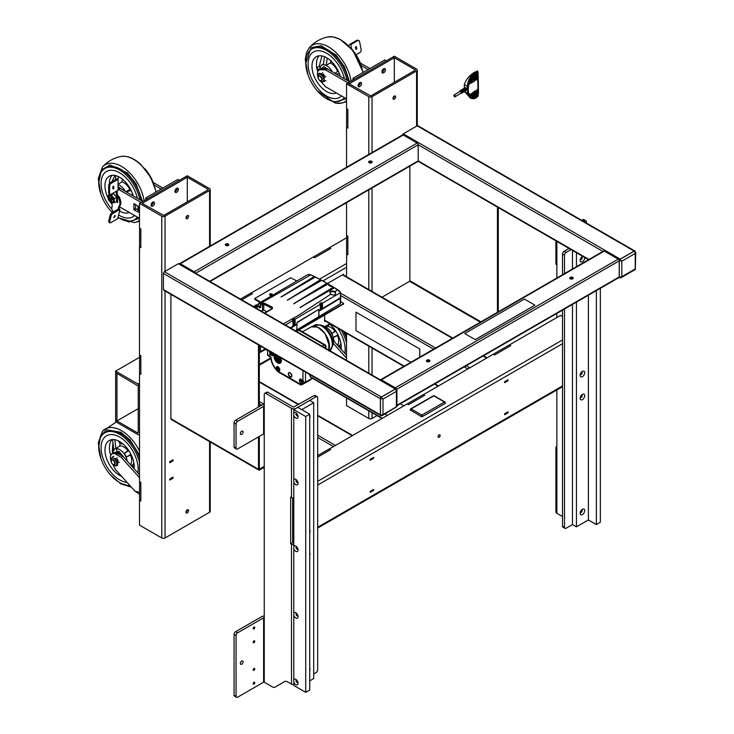 <?xml version="1.0" encoding="UTF-8"?>
<svg xmlns="http://www.w3.org/2000/svg" width="734" height="734" viewBox="0 0 734 734"><rect width="100%" height="100%" fill="white"/><g stroke="black" fill="none" stroke-linecap="round" stroke-linejoin="round"><path stroke-width="1.1" d="M619.23 273.901L619.23 270.791M619.23 266.993L619.23 263.891M619.23 261.588L619.23 267.084M619.23 270.699L619.23 276.195M418.187 147.818L418.187 145.516M418.187 154.718L418.187 150.92M418.187 157.819L418.187 160.122M402.351 135.056A1.404 0.817 -60 0 1 403.26 133.854L620.23 259.12L634.158 251.083L417.187 125.808A1.404 0.817 -60 0 1 417.894 125.743L634.58 250.844M403.26 133.854L408.627 130.725M411.756 128.909L417.187 125.808M380.396 415.306L163.71 290.205A1.404 0.817 -60 0 1 163.425 289.563L163.425 273.47A1.404 0.817 -60 0 1 164.416 271.745L381.386 397.021L395.323 388.974L178.353 263.708A1.404 0.817 -60 0 1 179.059 263.634L395.736 388.736M163.425 289.563L380.396 414.829L380.396 398.736L163.425 273.47M172.921 266.8L178.353 263.708M164.416 271.745L169.783 268.616M225.843 244.037A1.762 1.018 -0 0 0 225.329 244.761A1.762 1.018 -0 0 0 227.09 245.771A1.762 1.018 -0 0 0 228.852 244.761A1.762 1.018 -0 0 0 227.76 243.816A1.762 1.018 -0 0 0 225.843 244.037M418.252 150.975L418.187 144.772A1.404 0.817 -120 0 0 417.187 143.047L403.26 135.01A1.404 0.817 -120 0 0 402.553 134.937L179.61 263.653A1.404 0.817 -120 0 0 179.417 263.845M195.134 272.92A1.404 0.817 -120 0 0 194.244 271.763L180.307 263.717A1.404 0.817 -120 0 0 179.61 263.653M369.165 161.297A1.762 1.018 -0 0 0 368.651 162.012A1.762 1.018 -0 0 0 370.413 163.031A1.762 1.018 -0 0 0 372.166 162.012A1.762 1.018 -0 0 0 371.083 161.076A1.762 1.018 -0 0 0 369.165 161.297M210.034 281.517L417.894 161.508A1.404 0.817 -120 0 0 418.187 160.865L418.252 154.59M368.863 162.498A1.762 1.018 180 0 1 369.165 162.26A1.762 1.018 180 0 1 371.964 162.498M225.54 245.239A1.762 1.018 180 0 1 225.843 245A1.762 1.018 180 0 1 228.641 245.239M572.704 278.81A1.762 1.018 -0 0 0 573.217 278.085A1.762 1.018 -0 0 0 571.456 277.076A1.762 1.018 -0 0 0 569.703 278.085A1.762 1.018 -0 0 0 570.786 279.03A1.762 1.018 -0 0 0 572.704 278.81M380.469 379.918A1.404 0.817 60 0 1 380.652 379.726A1.404 0.817 60 0 1 381.359 379.799L395.296 387.836A1.404 0.817 60 0 1 396.048 388.681M380.652 379.726L603.596 251.01A1.404 0.817 60 0 1 604.302 251.083L618.239 259.12A1.404 0.817 60 0 1 619.23 260.845L396.736 389.304M429.381 361.55A1.762 1.018 -0 0 0 429.895 360.834A1.762 1.018 -0 0 0 428.133 359.816A1.762 1.018 -0 0 0 426.381 360.834A1.762 1.018 -0 0 0 427.463 361.77A1.762 1.018 -0 0 0 429.381 361.55M396.92 405.287L619.23 276.938A1.404 0.817 60 0 1 618.946 277.58L396.92 405.764M426.592 361.312A1.762 1.018 180 0 1 426.894 361.082A1.762 1.018 180 0 1 429.684 361.312M569.905 278.571A1.762 1.018 180 0 1 570.217 278.333A1.762 1.018 180 0 1 573.006 278.571M497.45 207.107L497.45 312.289M498.285 207.584L498.285 311.812M480.954 321.813L409.866 280.773L409.866 166.141M409.866 280.773L409.554 281.315L480.33 322.18M382.01 297.215L409.554 281.315M170.903 294.362L170.903 418.738L258.487 469.301L258.487 436.904M259.322 468.824L259.322 436.418M259.322 406.544L259.322 345.411L260.588 345.686M258.487 407.021L258.487 344.925M258.487 469.301A1.624 0.936 120 0 0 258.827 470.044A1.624 0.936 120 0 0 259.643 469.962L264.24 467.31M258.827 470.044L171.242 419.481A1.624 0.936 -60 0 1 170.903 418.738M264.24 466.347L259.643 468.998M187.289 215.814L187.289 215.603A1.872 1.083 120 0 0 187.308 215.594A1.872 1.083 120 0 1 185.968 217.906M187.308 509.827A1.872 1.083 120 0 0 187.308 509.809A1.872 1.083 120 0 1 185.968 512.121M208.245 189.73L163.719 215.438L142.148 203.346M188.61 216.365A1.872 1.083 120 0 0 188.225 215.512A1.872 1.083 120 0 0 186.363 216.594A1.872 1.083 120 0 0 186.363 218.75A1.872 1.083 120 0 0 187.803 218.246A1.872 1.083 120 0 0 188.61 216.365M188.61 510.58A1.872 1.083 120 0 0 188.225 509.726A1.872 1.083 120 0 0 186.363 510.8A1.872 1.083 120 0 0 186.363 512.965A1.872 1.083 120 0 0 187.803 512.46A1.872 1.083 120 0 0 188.61 510.58M173.031 266.772L169.737 268.672M209.557 246.358L209.557 190.482L165.031 216.191L165.031 271.397M165.031 290.967L165.031 537.985L209.557 512.277L209.557 441.602M173.031 477.118L173.031 478.201L169.737 480.1L169.737 479.018L173.031 477.118M169.737 462.732L169.737 461.64L173.031 459.741L173.031 460.833L169.737 462.732M165.031 216.191A2.294 1.33 -0 0 1 161.783 216.191L139.515 203.336L139.515 228.228L140.827 228.98L140.827 247.624L139.515 246.872L139.515 354.917L140.827 355.669L140.827 374.312L139.515 373.56L139.515 481.605L140.827 482.366L140.827 501.001L139.515 500.249L139.515 525.131L161.783 537.985A2.294 1.33 180 0 0 165.031 537.985M209.557 190.482A2.294 1.33 -0 0 0 210.227 189.546A2.294 1.33 -0 0 0 209.557 188.61L187.289 175.756L185.986 176.518L208.245 189.372M210.227 441.987L210.227 511.341A2.294 1.33 180 0 1 209.557 512.277M139.515 203.336L185.977 176.518L187.289 177.27L142.148 203.336M172.086 477.66L173.031 478.201M172.086 460.282L173.031 460.833M392.993 98.384A1.872 1.083 120 0 0 394.323 96.081M415.27 70.207L370.743 95.915L347.852 83.061L349.164 83.823L394.305 57.757L394.305 82.309M392.993 98.374A1.872 1.083 120 0 0 393.378 99.228A1.872 1.083 120 0 0 395.25 98.145A1.872 1.083 120 0 0 395.25 95.989A1.872 1.083 120 0 0 393.809 96.493A1.872 1.083 120 0 0 392.993 98.374M372.046 412.71L372.046 418.463L377.037 415.591M416.573 126.165L416.573 70.969L372.046 96.668L372.046 152.544M408.572 130.78L411.866 128.881M346.659 253.973L346.54 276.736M346.54 333.3L346.54 360.33M372.046 96.668A2.294 1.33 -0 0 1 368.798 96.668L346.54 83.814L346.54 108.705L347.852 109.458L347.852 128.101L346.54 127.349L346.54 167.279M346.54 83.814L392.993 56.995L415.27 69.849M393.002 57.004L394.305 57.757M416.573 70.969A2.294 1.33 -0 0 0 417.251 70.024A2.294 1.33 -0 0 0 416.573 69.088L394.314 56.234L393.002 56.995M346.54 202.703L346.54 235.394L347.852 236.155L347.852 254.79L346.54 254.037M372.046 418.463A2.294 1.33 180 0 1 368.798 418.463L346.54 405.608L346.54 397.984M187.289 201.832L187.289 177.27M151.094 205.52A2.441 1.404 120 0 0 153.186 202.364A2.441 1.404 120 0 0 153.149 201.96M174.976 191.73A2.441 1.404 120 0 0 177.077 188.574A2.441 1.404 120 0 0 177.032 188.161M140.827 500.872L139.524 500.12L139.625 481.669M140.827 374.184L139.524 373.432L139.625 354.981M140.827 247.486L139.524 246.734L139.625 228.292M154.498 203.116A2.441 1.404 120 0 0 153.993 202.006A2.441 1.404 120 0 0 151.553 203.41A2.441 1.404 120 0 0 151.553 206.226A2.441 1.404 120 0 0 153.434 205.575A2.441 1.404 120 0 0 154.498 203.116M178.38 189.326A2.441 1.404 120 0 0 177.876 188.216A2.441 1.404 120 0 0 175.444 189.62A2.441 1.404 120 0 0 175.444 192.436A2.441 1.404 120 0 0 177.316 191.785A2.441 1.404 120 0 0 178.38 189.326M139.524 355.036L140.827 355.788M139.524 481.733L140.827 482.486M139.524 228.347L140.827 229.1M358.109 85.997A2.441 1.404 120 0 0 360.211 82.841A2.441 1.404 120 0 0 360.165 82.437M382.001 72.207A2.441 1.404 120 0 0 384.093 69.051A2.441 1.404 120 0 0 384.056 68.638M347.852 254.661L346.549 253.909L346.65 235.458M347.852 127.964L346.549 127.211L346.65 108.77M361.513 83.593A2.441 1.404 120 0 0 361.009 82.483A2.441 1.404 120 0 0 358.577 83.887A2.441 1.404 120 0 0 358.577 86.704A2.441 1.404 120 0 0 360.449 86.052A2.441 1.404 120 0 0 361.513 83.593M385.405 69.803A2.441 1.404 120 0 0 384.9 68.693A2.441 1.404 120 0 0 382.46 70.097A2.441 1.404 120 0 0 382.46 72.914A2.441 1.404 120 0 0 384.341 72.262A2.441 1.404 120 0 0 385.405 69.803M346.549 235.513L347.852 236.275M346.549 108.825L347.852 109.577M139.524 357.339L115.633 371.129L115.633 372.643L138.212 386.038L138.212 432.858M324.639 315.216L324.639 321.52L325.382 321.088M343.613 275.039L343.613 274.186L327.346 283.572M115.633 371.129L137.891 383.983A2.294 1.33 -120 0 1 139.515 386.8L139.515 433.62A2.294 1.33 -120 0 1 139.047 434.666A2.294 1.33 -120 0 1 137.891 434.556L115.633 421.701L115.633 420.187L116.945 420.94L138.212 408.654M346.549 237.816L329.474 247.679L330.777 248.431L314.638 257.753L313.326 256.992L251.101 293.059M137.891 433.042L115.633 420.187L115.633 372.652L116.945 373.413L116.945 420.94M269.855 295.105A1.11 0.642 180 0 1 270.635 294.646A1.11 0.642 180 0 1 271.708 294.811A1.11 0.642 180 0 1 272.002 295.105M251.101 292.921L252.413 293.673L241.752 299.83M240.449 299.077L250.991 292.994L252.294 293.747M314.739 257.689L313.436 257.056M313.436 256.937L329.364 247.743L330.667 248.496M478.449 362.77L477.926 363.082M344.035 440.382L343.503 440.684M101.081 447.758A26.213 15.13 60 0 1 106.191 435.959A26.213 15.13 60 0 1 128.046 444.272A26.213 15.13 60 0 1 137.836 472.898A26.213 15.13 60 0 0 119.614 437.06A26.213 15.13 60 0 0 106.191 435.959A26.213 15.13 60 0 0 104.439 461.98A26.213 15.13 60 0 0 127.046 482.357A26.213 15.13 60 0 1 101.081 447.758M129.817 485.44A29.589 17.084 60 0 1 102.925 463.402A29.589 17.084 60 0 1 104.824 432.84A29.589 17.084 60 0 1 119.614 434.299A29.589 17.084 60 0 1 139.515 462.521M139.515 457.915A29.589 17.084 -120 0 0 120.761 433.638A29.589 17.084 -120 0 0 105.971 432.17L104.824 432.84M112.917 464.631L115.348 469.356L135.111 491.321L139.524 492.22M139.515 477.696L121.183 457.31L115.899 454.263A7.771 4.487 -120 0 0 112.018 453.878A7.771 4.487 -120 0 0 110.742 459.805M135.111 491.321L139.524 494.202M115.899 454.263L117.623 453.263A7.771 4.487 -120 0 0 113.742 452.878L112.018 453.878M117.623 453.263L122.908 456.319L121.183 457.31M122.908 456.319L139.515 474.77M134.166 468.824A20.717 11.964 -120 0 0 134.267 466.916A20.717 11.964 -120 0 0 125.468 446.336A20.717 11.964 -120 0 0 109.641 440.308A20.717 11.964 -120 0 0 106.393 458.108A20.717 11.964 -120 0 0 121.688 476.403M112.935 442.382L112.311 451.722M112.614 439.556L113.761 449.566M114.403 449.107L115.88 448.465L114.871 439.712M128.863 450.685L124.294 453.328L126.395 456.97L130.973 454.337M115.88 448.465L119.77 445.988L120.092 443.721L118.358 440.877M130.386 464.613L130.496 464.558A11.01 6.358 -120 0 0 130.496 455.08L131.175 454.741M126.395 456.97L130.496 455.08M128.615 450.309L124.294 453.328M134.212 468.338L132.615 465.411L130.496 464.558M111.201 461.145A2.844 1.642 60 0 1 111.201 460.998A2.844 1.642 60 0 1 111.788 459.695A2.844 1.642 60 0 1 113.21 459.833A2.844 1.642 60 0 1 115.064 462.337A2.844 1.642 60 0 1 114.632 464.622A2.844 1.642 60 0 1 113.21 464.475A2.844 1.642 60 0 1 113.082 464.402M112.963 460.264A2.496 1.44 60 0 1 114.724 463.319A2.496 1.44 60 0 1 112.963 464.338A2.496 1.44 60 0 1 111.201 461.282A2.496 1.44 60 0 1 112.963 460.264M112.715 464.383L116.155 466.007L117.596 463.227L115.614 458.823L113.504 458.236A4.22 2.441 60 0 1 116.22 461.255A4.22 2.441 60 0 1 116.486 464.842A4.22 2.441 60 0 1 114.045 465.42A4.22 2.441 60 0 1 113.137 464.824A4.22 2.441 60 0 1 111.339 462.411A4.22 2.441 60 0 1 110.862 460.888A4.22 2.441 60 0 1 111.063 458.814A4.22 2.441 60 0 1 113.504 458.236L112.174 457.209L111.063 458.814L110.862 460.888M117.33 457.832L115.614 458.823M117.596 463.227L119.312 462.236M117.449 461.613L116.678 459.906L117.477 459.447L118.247 461.154L117.449 461.613L118.247 461.154M116.155 466.007L117.871 465.017M113.898 456.218L112.174 457.209M118.119 461.191L117.357 459.512M337.75 328.226A26.213 15.13 60 0 1 344.852 353.375A26.213 15.13 60 0 0 337.75 328.226M341.393 330.328A29.589 17.084 60 0 1 346.54 342.998M346.54 338.402A29.589 17.084 -120 0 0 343.613 331.612M346.54 358.174L333.19 343.328M333.566 340.833L346.54 355.247M341.182 349.301A20.717 11.964 -120 0 0 341.282 347.393A20.717 11.964 -120 0 0 330.006 324.419L329.988 324.428M335.888 331.162L331.805 333.52M332.906 336.19L333.419 337.447L337.989 334.814M325.914 327.025L327.208 326.034M337.401 345.099L337.521 345.035A11.01 6.358 -120 0 0 337.521 335.557L338.19 335.218M333.419 337.447L337.521 335.557M335.631 330.786L331.309 333.805M341.227 348.815L339.631 345.888L337.521 345.035M135.533 204.474L135.533 208.456L138.992 210.823M118.146 188.335A7.386 4.266 60 0 0 118.064 188.299L120.248 188.418L142.809 201.437M134.129 210.007L138.992 212.447L138.992 206.832L133.909 203.639L133.817 209.456L134.129 210.007L135.854 209.016M119.495 206.795L139.515 218.356M141.084 202.437L118.523 189.409L120.248 188.418M118.523 189.409L118.064 189.39M145.91 199.648L145.91 197.859L147.47 198.749M179.316 180.362L177.766 179.463L145.91 197.859M117.679 195.602A3.294 1.899 60 0 1 117.981 196.308M111.926 193.794L113.614 193.648L116.596 197.363L116.596 201.345L114.265 202.685L114.265 198.703L116.596 197.363M113.064 201.859A3.459 2 60 0 1 111.715 201.547A3.459 2 60 0 1 110.559 200.547M109.559 198.813A3.459 2 60 0 1 109.669 195.987M109.99 194.281L108.302 195.262L108.302 199.235L111.284 202.951L114.265 202.685M114.265 198.703L111.284 194.987L113.614 193.648M111.284 194.987L108.302 195.262M113.467 200.538A3.459 2 60 0 1 112.752 202.125A3.459 2 60 0 1 109.283 200.125A3.459 2 60 0 1 109.283 196.125A3.459 2 60 0 1 111.953 197.051A3.459 2 60 0 1 113.467 200.538M108.026 197.4A4.22 2.441 60 0 1 109.522 195.281A4.22 2.441 60 0 1 112.513 197.006A4.22 2.441 60 0 1 113.999 200.85A4.22 2.441 60 0 1 112.513 202.979A4.22 2.441 60 0 1 109.522 201.254A4.22 2.441 60 0 1 108.026 197.4M110.256 198.712L110.256 200.419L110.999 199.987L110.284 198.657A1.101 0.633 -120 0 0 109.614 198.712A1.101 0.633 -120 0 0 109.687 199.786M109.742 199.877A1.101 0.633 -120 0 0 110.256 200.428L111.449 200.474A1.431 0.826 -120 0 0 111.522 200.465A1.431 0.826 -120 0 0 111.907 199.382A1.431 0.826 -120 0 0 110.944 197.996A1.431 0.826 -120 0 0 110.109 198.015A1.431 0.826 -120 0 0 110.063 198.07L109.614 198.712L110.265 200.446A1.101 0.633 -120 0 0 110.669 200.547A1.101 0.633 -120 0 0 111.036 199.749A1.101 0.633 -120 0 0 110.284 198.657M111.229 197.602L112.219 197.363M113.146 198.96L112.44 199.703M112.375 199.85L113.265 199.318M111.981 197.079L111.073 197.593M118.064 179.38L111.192 183.353L110.256 182.812A2.248 1.303 120 0 0 108.66 185.564L108.66 192.758A2.248 1.303 120 0 0 109.127 193.785L110.072 194.327A2.248 1.303 -60 0 0 111.192 194.216L118.064 190.253L118.064 179.38L117.128 178.839L111.21 182.261M117.679 201.492L116.734 202.033L117.679 202.575L117.128 190.794M119.624 206.291A8.863 5.12 -120 0 0 118.614 195.95L117.679 196.492A8.863 5.12 60 0 1 118.679 206.832L119.624 206.291L119.055 208.612L118.119 209.153L118.679 206.832M119.963 209.401L113.1 213.365L112.183 212.576A2.248 0.954 130.8 0 0 110.21 215.062L108.715 221.182A2.248 0.954 130.8 0 0 108.843 221.971L109.751 222.751A2.248 0.954 -49.2 0 0 110.843 222.613L117.715 218.649L119.963 209.401L119.055 208.612M117.128 178.839L111.21 182.06M110.256 182.812L116.192 179.38M113.798 188.684L113.798 188.124L112.797 188.702L113.697 188.666M113.229 186.17L113.761 186.454L113.302 187.409L113.825 186.491L113.293 186.207L112.779 187.106L113.302 187.409L112.779 187.106M113.761 186.454L113.293 186.207M110.072 194.327A2.248 1.303 -60 0 1 109.605 193.299L109.605 186.106A2.248 1.303 -60 0 1 111.192 183.353M113.798 187.913L113.798 187.353L112.797 187.932L113.697 187.904M117.128 193.941L116.192 194.482L116.192 191.335M117.679 194.253L116.192 194.482M116.734 202.033L116.734 194.794M112.183 212.576L118.119 209.153M115.055 216.392L114.054 216.97L114.816 216.603L113.871 217.723L115.045 216.411M109.751 222.751A2.248 0.954 -49.2 0 1 109.632 221.971L111.118 215.851A2.248 0.954 -49.2 0 1 113.1 213.365M114.788 215.401L114.605 216.475L115.256 215.658L114.21 216.273M111.458 202.979A4.505 2.597 60 0 1 112.109 206.603L111.605 208.676L113.091 212.053M113.733 188.161L113.733 188.647M113.32 188.427L113.385 188.922M112.797 188.73L113.284 188.519M113.238 187.372L112.715 187.069M113.733 187.39L113.733 187.876M113.32 187.656L113.385 188.152M112.797 187.959L113.284 187.757M113.302 187.308L112.816 187.005L113.238 187.271L113.229 186.271L113.724 186.555L113.302 187.308L112.88 187.042L113.724 186.555M114.623 216.392L115.155 215.723M119.614 172.765A26.213 15.13 60 0 1 137.368 198.299A26.213 15.13 60 0 0 119.614 172.765A26.213 15.13 60 0 0 106.191 171.664A26.213 15.13 60 0 1 119.614 172.765M138.12 205.97A26.213 15.13 60 0 1 137.533 209.979A26.213 15.13 60 0 0 138.12 205.97M134.524 215.475A26.213 15.13 60 0 1 132.386 217.044A26.213 15.13 60 0 1 118.614 214.952A26.213 15.13 60 0 0 132.386 217.044A26.213 15.13 60 0 0 134.524 215.475M111.751 209.007A26.213 15.13 60 0 1 106.191 171.664A26.213 15.13 60 0 0 111.751 209.007M119.559 211.053A20.717 11.964 -120 0 0 119.614 211.08A20.717 11.964 -120 0 0 129.285 212.456M133.276 195.932A20.717 11.964 -120 0 0 109.641 176.013A20.717 11.964 -120 0 0 108.045 197.868M110.742 202.501A20.717 11.964 -120 0 0 111.935 204.144M114.944 175.435L111.99 181.61M115.678 175.591L115.504 179.72M118.064 181.335L118.266 176.545M131.221 190.556L126.046 191.767M131.184 194.73L132.781 194.354M117.945 184.252L121.927 181.867L122.422 179.188M130.368 188.886L125.982 191.785M161.159 189.051L154.296 185.087M153.333 182.546L162.884 188.06M112.256 212.539A29.589 17.084 60 0 1 104.815 168.545A29.589 17.084 60 0 1 119.614 170.004A29.589 17.084 60 0 1 139.855 199.731M137.405 217.136A29.589 17.084 60 0 1 134.405 219.787A29.589 17.084 60 0 1 118.027 217.337M141.267 200.556A29.589 17.084 -120 0 0 120.761 169.343A29.589 17.084 -120 0 0 105.971 167.875L104.815 168.545M134.405 219.787L135.561 219.127A29.589 17.084 -120 0 0 137.79 217.365M154.241 184.94A29.589 17.084 -120 0 0 144.91 168.792M363.119 71.849L363.642 72.152M368.184 69.528L361.312 65.565M360.348 63.023L369.908 68.537M386.332 60.839L384.781 59.949L352.935 78.336L354.485 79.226M352.935 80.125L352.935 78.336M318.226 77.327A2.844 1.642 60 0 1 318.217 77.18A2.844 1.642 60 0 1 318.804 75.877A2.844 1.642 60 0 1 320.226 76.015A2.844 1.642 60 0 1 322.235 79.501A2.844 1.642 60 0 1 321.648 80.804A2.844 1.642 60 0 1 320.226 80.657A2.844 1.642 60 0 1 320.097 80.584M319.978 76.446A2.496 1.44 60 0 1 321.74 79.501A2.496 1.44 60 0 1 319.978 80.52A2.496 1.44 60 0 1 318.217 77.465A2.496 1.44 60 0 1 319.978 76.446M348.659 45.719L349.87 44.343L350.779 44.618L351.586 48.857M356.027 54.738L359.908 52.499A2.248 1.578 -73.7 0 0 361.119 49.573L359.623 41.728A2.248 1.578 -73.7 0 0 358.66 40.489A2.248 1.578 -73.7 0 0 357.651 40.645L350.779 44.618M355.586 48.114L356.586 47.536L355.779 47.875L356.403 46.572L355.403 47.15L356.21 46.811L355.586 48.114M356.137 48.077L355.742 49.05L356.394 49.398L356.779 48.435L356.137 48.077L356.779 48.435L356.329 49.38L355.678 49.031M355.742 49.05L356.329 49.38M349.87 44.343L356.733 40.379L357.651 40.645M358.66 40.489L357.752 40.223A2.248 1.578 106.3 0 0 356.733 40.379M356.522 47.517L355.605 48.049M355.421 47.215L356.21 46.811M356.329 46.618L355.779 47.875M356.073 48.059L356.724 48.416M356.366 49.279L355.779 48.967L356.302 49.261L356.091 48.178L356.678 48.499L356.366 49.279L356.155 48.196L356.678 48.499M326.63 53.243A26.213 15.13 60 0 1 344.393 78.777A26.213 15.13 60 0 0 326.63 53.243A26.213 15.13 60 0 0 313.207 52.142A26.213 15.13 60 0 1 326.63 53.243M341.549 95.952A26.213 15.13 60 0 1 339.411 97.521A26.213 15.13 60 0 1 313.528 82.208A26.213 15.13 60 0 1 313.207 52.142A26.213 15.13 60 0 0 313.528 82.208A26.213 15.13 60 0 0 339.411 97.521A26.213 15.13 60 0 0 341.549 95.952M340.292 76.419A20.717 11.964 -120 0 0 316.666 56.49A20.717 11.964 -120 0 0 312.996 72.95A20.717 11.964 -120 0 0 326.63 91.557A20.717 11.964 -120 0 0 336.31 92.934M321.96 55.912L319.116 66.675L316.51 67.436L317.749 71.657M327.254 58.096L326.19 65.28L323.345 64.656L324.529 56.683M335.988 73.932L339.392 73.703M316.51 67.436L318.795 70.216M334.86 73.281L337.603 71.473A11.01 6.358 -120 0 0 330.346 62.895L326.19 65.28M330.346 62.895L331.19 60.592M338.301 71.143L337.603 71.473M319.877 66.803L319.116 66.675M320.152 81.006L321.18 81.768L324.171 81.502L324.171 77.52L321.18 73.804L319.299 74.162A4.22 2.441 60 0 1 322.29 75.886A4.22 2.441 60 0 1 323.786 79.74A4.22 2.441 60 0 1 322.29 81.859A4.22 2.441 60 0 1 320.152 81.006A4.22 2.441 60 0 1 319.299 80.134A4.22 2.441 60 0 1 317.877 77.07A4.22 2.441 60 0 1 317.813 76.29A4.22 2.441 60 0 1 319.299 74.162L318.198 74.07L317.877 77.07M322.896 72.813L321.18 73.804M324.171 77.52L325.887 76.529M323.722 76.125L322.556 74.675L323.355 74.217L324.511 75.657L323.722 76.125M324.171 81.502L325.887 80.511M319.914 73.079L318.198 74.07M323.355 74.217L322.593 74.721M324.4 75.73L323.272 74.327M317.813 76.18A7.771 4.487 60 0 1 319.033 70.06L320.758 69.06A7.771 4.487 60 0 1 322.318 68.702L327.263 68.895L349.824 81.924M319.033 70.06A7.771 4.487 60 0 1 320.593 69.693L322.318 68.702M321.006 81.648L325.538 86.713L346.54 98.833M348.099 82.914L325.538 69.886L327.263 68.895M325.538 69.886L320.593 69.693M361.256 65.418A29.589 17.084 -120 0 0 351.935 49.27M344.429 97.622A29.589 17.084 60 0 1 341.429 100.264A29.589 17.084 60 0 1 326.63 98.796A29.589 17.084 60 0 1 307.307 72.73A29.589 17.084 60 0 1 311.84 49.022A29.589 17.084 60 0 1 332.107 54.49A29.589 17.084 60 0 1 346.87 80.217M341.429 100.264L342.576 99.604A29.589 17.084 -120 0 0 344.815 97.842M348.292 81.034A29.589 17.084 -120 0 0 333.823 54.334A29.589 17.084 -120 0 0 312.987 48.352L311.84 49.022M556.858 446.226A3.257 1.881 -0 0 0 555.904 447.557A3.257 1.881 -0 0 0 556.858 448.887L556.858 389.965M556.858 317.51L556.858 313.427M556.858 277.993L556.858 265.002A3.257 1.881 180 0 1 555.904 263.671L555.904 240.853M562.51 516.516L556.858 513.25A3.257 1.881 180 0 1 555.904 511.919L555.904 447.557M569.024 248.422L564.079 251.276L566.07 252.423A2.22 1.275 120 0 0 564.501 255.138L564.501 273.58M571.015 249.578L566.07 252.423M564.501 309.014L564.501 527.342A2.22 1.275 120 0 0 564.96 528.361A2.22 1.275 120 0 0 566.07 528.251L572.465 524.562L572.465 304.417M564.96 528.361L562.969 527.214A2.22 1.275 -60 0 1 562.51 526.195L564.501 527.342M564.501 255.138L562.51 253.992L562.51 274.727M562.51 310.161L562.51 526.195M562.51 253.992A2.22 1.275 -60 0 1 564.079 251.276M583.778 221.512L584.833 220.906L582.842 219.76A2.22 1.275 -60 0 1 583.952 219.649L585.943 220.796A2.22 1.275 120 0 0 584.833 220.906M581.787 220.365L582.842 219.76M585.943 220.796A2.22 1.275 120 0 1 586.402 221.815L586.402 223.026M293.784 684.675A3.257 1.881 180 0 1 291.481 684.125L291.481 544.27L290.655 543.793L290.655 497.101L291.481 497.579L291.481 408.297A3.257 1.881 -0 0 0 296.086 408.297L316.106 396.745L314.115 395.598L293.472 407.15L267.8 392.323L265.809 393.479L291.481 408.297M293.784 543.197L292.646 542.646L292.646 498.01M290.655 543.793L292.646 542.646M291.481 544.27A3.257 1.881 -0 0 0 293.784 544.83M291.481 684.125L287.48 681.813A5.633 3.248 60 0 0 284.664 681.537L284.654 681.537A5.633 3.248 60 0 1 284.664 681.537L275.122 687.116A5.633 3.248 -120 0 0 275.122 687.116A5.633 3.248 -120 0 1 272.305 686.841L264.24 682.189L264.24 394.378A2.22 1.275 -120 0 1 264.699 393.369L266.69 392.222A2.22 1.275 60 0 1 267.8 392.323M265.809 393.479A2.22 1.275 -120 0 0 264.699 393.369M284.856 681.436L277.113 685.969A5.633 3.248 60 0 1 277.103 685.969A5.633 3.248 60 0 1 277.094 685.978L275.112 687.116L277.113 685.969M293.784 498.129A3.257 1.881 180 0 1 291.481 497.579M313.693 673.959L316.106 672.564A2.22 1.275 120 0 0 317.675 669.848L317.675 397.644A2.22 1.275 120 0 0 317.216 396.635A2.22 1.275 120 0 0 316.106 396.745M314.115 395.598A2.22 1.275 -60 0 1 315.225 395.488L317.216 396.635M264.24 617.826L263.616 617.826L263.616 682.189L264.24 682.189M264.24 616.138A3.257 1.881 -0 0 0 261.625 616.679L235.632 631.68L237.623 632.827L263.616 617.826M263.616 682.189L237.623 697.19A2.22 1.275 120 0 1 236.522 697.3A2.22 1.275 120 0 1 236.054 696.282L236.054 635.543L234.073 634.396A2.22 1.275 -60 0 1 235.632 631.68M236.522 697.3L234.531 696.153A2.22 1.275 -60 0 1 234.073 695.135L234.073 634.396M243.092 661.857A1.936 1.119 120 0 0 242.697 660.967A1.936 1.119 120 0 0 240.761 662.086A1.936 1.119 120 0 0 240.761 664.316A1.936 1.119 120 0 0 242.248 663.802A1.936 1.119 120 0 0 243.092 661.857M254.753 682.703A1.11 0.642 120 0 0 254.524 682.198A1.11 0.642 120 0 0 253.423 682.831A1.11 0.642 120 0 0 253.423 684.116A1.11 0.642 120 0 0 254.276 683.822A1.11 0.642 120 0 0 254.753 682.703M254.753 668.913A1.11 0.642 120 0 0 254.524 668.408A1.11 0.642 120 0 0 253.423 669.041A1.11 0.642 120 0 0 253.423 670.326A1.11 0.642 120 0 0 254.276 670.023A1.11 0.642 120 0 0 254.753 668.913M254.753 641.332A1.11 0.642 120 0 0 254.524 640.819A1.11 0.642 120 0 0 253.423 641.461A1.11 0.642 120 0 0 253.423 642.745A1.11 0.642 120 0 0 254.276 642.443A1.11 0.642 120 0 0 254.753 641.332M254.753 627.533A1.11 0.642 120 0 0 254.524 627.029A1.11 0.642 120 0 0 253.423 627.671A1.11 0.642 120 0 0 253.423 628.946A1.11 0.642 120 0 0 254.276 628.653A1.11 0.642 120 0 0 254.753 627.533M237.623 632.827A2.22 1.275 120 0 0 236.054 635.543M264.24 406.361L263.616 406.361L263.616 433.941L264.24 433.941M264.24 404.673A3.257 1.881 -0 0 0 261.625 405.214L235.632 420.215L237.623 421.362L263.616 406.361M263.616 433.941L237.623 448.951A2.22 1.275 120 0 1 236.522 449.061A2.22 1.275 120 0 1 236.054 448.043L236.054 424.078L234.073 422.931A2.22 1.275 -60 0 1 235.632 420.215M236.522 449.061L234.531 447.905A2.22 1.275 -60 0 1 234.073 446.896L234.073 422.931M243.092 431.996A1.936 1.119 120 0 0 242.697 431.115A1.936 1.119 120 0 0 240.761 432.234A1.936 1.119 120 0 0 240.761 434.464A1.936 1.119 120 0 0 242.248 433.95A1.936 1.119 120 0 0 243.092 431.996M237.623 421.362A2.22 1.275 120 0 0 236.054 424.078M438.115 436.253A1.459 0.844 120 0 0 438.767 435.124M439.097 437.262A1.459 0.844 120 0 0 440.051 435.968A1.459 0.844 120 0 0 439.831 434.794A1.459 0.844 120 0 0 438.363 435.638A1.459 0.844 120 0 0 438.363 437.326A1.459 0.844 120 0 0 439.097 437.262M370.165 491.431L370.165 492.331L373.615 490.34L373.615 489.44L370.165 491.431M370.165 459.392L370.165 460.301L373.615 458.31L373.615 457.401L370.165 459.392M504.579 381.79L508.029 379.799L508.029 380.698L504.579 382.689L504.579 381.79M504.579 413.82L508.029 411.829L508.029 412.737L504.579 414.728L504.579 413.82M562.51 316.537L560.519 315.391L509.488 344.861L510.8 345.613L494.652 354.935L493.349 354.173L423.279 394.764M423.279 394.626L424.591 395.387L408.453 404.7L407.141 403.948L329.236 449.052M292.646 542.197A2.294 1.33 -120 0 0 293.306 542.123A2.294 1.33 -120 0 0 293.784 541.068M293.784 498.845A2.294 1.33 -120 0 0 293.683 498.129M329.236 448.924L330.548 449.676L317.675 457.117M373.083 458.007L373.615 458.31M370.165 491.725L373.083 490.037L373.615 490.34M507.506 380.396L508.029 380.698M504.579 414.114L507.506 412.435L508.029 412.737M317.675 455.612L329.126 448.997L330.438 449.749M408.554 404.645L407.251 404.012M407.251 403.893L423.169 394.699L424.481 395.452M494.762 354.871L493.459 354.238M493.459 354.118L509.378 344.925L510.68 345.677M507.506 380.102L504.579 382.231M373.083 457.704L370.165 459.833M301.747 409.627L297.765 407.333L309.711 400.434L313.693 402.737L301.747 409.627M309.711 680.858L313.693 678.555L313.693 402.737M309.711 670.665A3.239 1.872 120 0 0 309.711 668.059M309.711 555.739A3.239 1.872 120 0 0 309.711 553.133M309.711 532.756A3.239 1.872 120 0 0 309.711 530.15M309.711 417.829A3.239 1.872 120 0 0 309.711 415.224M576.447 302.114L576.447 526.856L588.393 519.966L588.393 295.224M572.465 250.413L572.465 268.983M576.447 526.856L572.465 524.562M576.447 252.716L576.447 266.69M582.668 256.304A3.239 1.872 120 0 0 582.42 256.432A3.239 1.872 120 0 0 580.135 260.396A3.239 1.872 120 0 0 582.42 261.717A3.239 1.872 120 0 0 584.695 257.469M582.42 376.643A3.239 1.872 120 0 0 584.704 372.679A3.239 1.872 120 0 0 582.42 371.358A3.239 1.872 120 0 0 580.135 375.322A3.239 1.872 120 0 0 582.42 376.643M582.42 399.635A3.239 1.872 120 0 0 584.704 395.672A3.239 1.872 120 0 0 582.42 394.351A3.239 1.872 120 0 0 580.135 398.314A3.239 1.872 120 0 0 582.42 399.635M582.42 514.562A3.239 1.872 120 0 0 584.704 510.598A3.239 1.872 120 0 0 582.42 509.277A3.239 1.872 120 0 0 580.135 513.24A3.239 1.872 120 0 0 582.42 514.562M580.255 512.295A1.459 0.844 120 0 0 580.438 512.46A1.459 0.844 120 0 0 581.163 512.387A1.459 0.844 120 0 0 582.117 511.093A1.459 0.844 120 0 0 581.897 509.928A1.459 0.844 120 0 0 581.667 509.855M580.255 397.369A1.459 0.844 120 0 0 580.438 397.534A1.459 0.844 120 0 0 581.163 397.461A1.459 0.844 120 0 0 582.117 396.167A1.459 0.844 120 0 0 581.897 395.002A1.459 0.844 120 0 0 581.667 394.929M580.255 374.377A1.459 0.844 120 0 0 580.438 374.551A1.459 0.844 120 0 0 581.163 374.478A1.459 0.844 120 0 0 582.117 373.184A1.459 0.844 120 0 0 581.897 372.01A1.459 0.844 120 0 0 581.667 371.945M580.255 259.451A1.459 0.844 120 0 0 580.438 259.625A1.459 0.844 120 0 0 581.163 259.552A1.459 0.844 120 0 0 582.117 258.258A1.459 0.844 120 0 0 581.897 257.083A1.459 0.844 120 0 0 581.667 257.019M305.729 692.346L309.711 690.052L309.711 414.224L297.765 407.333L293.784 409.627L293.784 685.455L305.729 692.346L305.729 416.527L309.711 414.224M305.729 416.527L293.784 409.627M293.784 548.849A3.239 1.872 -120 0 0 295.774 551.335A3.239 1.872 -120 0 0 298.068 550.014A3.239 1.872 -120 0 0 295.774 546.05A3.239 1.872 -120 0 0 293.784 546.234M293.784 615.505A3.239 1.872 -120 0 0 295.774 617.991A3.239 1.872 -120 0 0 298.068 616.67A3.239 1.872 -120 0 0 295.774 612.706A3.239 1.872 -120 0 0 293.784 612.899M293.784 682.161A3.239 1.872 -120 0 0 295.774 684.648A3.239 1.872 -120 0 0 298.068 683.326A3.239 1.872 -120 0 0 295.774 679.363A3.239 1.872 -120 0 0 293.784 679.556M293.784 415.527A3.239 1.872 -120 0 0 295.774 418.022A3.239 1.872 -120 0 0 298.068 416.701A3.239 1.872 -120 0 0 295.774 412.737A3.239 1.872 -120 0 0 293.784 412.921M293.784 482.183A3.239 1.872 -120 0 0 295.774 484.679A3.239 1.872 -120 0 0 298.068 483.357A3.239 1.872 -120 0 0 295.774 479.394A3.239 1.872 -120 0 0 293.784 479.577M296.527 413.315A1.459 0.844 -120 0 0 296.297 413.389A1.459 0.844 -120 0 0 296.077 414.554A1.459 0.844 -120 0 0 297.031 415.848A1.459 0.844 -120 0 0 297.765 415.921A1.459 0.844 -120 0 0 297.94 415.747M296.527 479.972A1.459 0.844 -120 0 0 296.297 480.045A1.459 0.844 -120 0 0 296.077 481.21A1.459 0.844 -120 0 0 297.031 482.504A1.459 0.844 -120 0 0 297.765 482.577A1.459 0.844 -120 0 0 297.94 482.412M296.527 679.95A1.459 0.844 -120 0 0 296.297 680.014A1.459 0.844 -120 0 0 296.077 681.189A1.459 0.844 -120 0 0 297.031 682.473A1.459 0.844 -120 0 0 297.765 682.547A1.459 0.844 -120 0 0 297.94 682.381M296.527 613.294A1.459 0.844 -120 0 0 296.297 613.358A1.459 0.844 -120 0 0 296.077 614.532A1.459 0.844 -120 0 0 297.031 615.817A1.459 0.844 -120 0 0 297.765 615.89A1.459 0.844 -120 0 0 297.94 615.725M296.527 546.628A1.459 0.844 -120 0 0 296.297 546.702A1.459 0.844 -120 0 0 296.077 547.876A1.459 0.844 -120 0 0 297.031 549.16A1.459 0.844 -120 0 0 297.765 549.234A1.459 0.844 -120 0 0 297.94 549.069M596.357 290.627L596.357 524.562L588.393 519.966M600.339 288.324L600.339 522.259L596.357 524.562M470.246 97.851L464.53 91.548L467.778 93.337L467.439 86.364M465.851 90.704A1.505 0.844 58.6 0 0 465.998 90.649A1.505 0.844 58.6 0 0 465.934 88.915A1.505 0.844 58.6 0 0 464.429 88.071A1.505 0.844 58.6 0 0 464.31 88.181L464.347 84.63C465.989 79.63 469.32 75.556 474.347 72.4L476.531 71.629M467.402 90.135L468.154 90.053L468.696 84.649L469.898 83.915L469.879 83.382L467.815 84.015C469.237 77.666 472.338 73.528 477.1 71.62L475.999 71.547M474.347 72.4L475.971 71.785M464.347 84.63L467.283 86.328C467.842 80.621 470.237 76.006 474.467 72.464L476.531 72.07L477.577 70.868L477.403 71.473A0.661 0.633 -178.6 0 0 476.797 71.574M465.998 90.649L466.769 90.181C467.173 88.75 466.65 87.896 465.191 87.603L464.429 88.071M469.292 97.099L467.558 93.346M468.292 84.153L467.668 84.639M467.586 84.584L467.815 84.015M469.705 94.172L470.164 94.438L469.127 95.071L467.925 94.622M477.485 71.537L477.953 72.134L477.559 72.519L477.256 71.648L477.577 70.868M464.613 88.181A1.33 0.743 58.6 0 1 465.851 88.97A1.33 0.743 58.6 0 1 465.989 90.438M468.696 84.649L467.732 84.676M468.154 90.053L468.953 94.631L467.989 94.658M472.357 80.602A0.89 0.514 -60 0 1 473.421 79.455A0.89 0.514 -60 0 1 472.357 80.602M472.705 94.154A0.89 0.514 -60 0 1 473.779 92.998A0.89 0.514 -60 0 1 472.705 94.154M478.1 95.337L477.88 95.824M477.66 70.923L478.384 84.144A0.661 0.505 -1.8 0 0 478.384 84.135L478.384 84.135A0.661 0.505 -1.8 0 0 478.384 84.116L478.036 72.804M471.733 80.804L470.072 81.823A13.762 7.946 -60 0 1 470.421 80.878L471.98 79.923A1.771 1.028 120 0 0 471.733 80.804L471.127 80.446M474.907 80.85L471.145 83.153L474.907 80.85L474.448 80.593M473.981 80.511A1.771 1.028 120 0 0 474.228 79.639L477.063 77.905L477.082 78.621L473.981 80.511M474.219 79.281A1.771 1.028 120 0 0 473.935 78.731L477.036 76.841L477.054 77.556L474.219 79.281M477.008 75.767L477.027 76.483L473.558 78.602A1.771 1.028 120 0 0 472.338 79.345L470.622 80.391A11.909 6.881 -60 0 1 471.09 79.382L477.008 75.767M477.1 79.511L476.164 80.089L476.146 79.556L477.091 78.978L477.1 79.511L476.641 79.244M469.641 83.162A15.524 8.964 -60 0 1 469.916 82.272L471.742 81.162A1.771 1.028 120 0 0 472.026 81.713L469.641 83.162M471.356 78.859L472.017 77.731L476.981 74.703L476.999 75.409L471.356 78.859M472.421 77.125L476.944 73.51L476.972 74.345L472.421 77.125M472.09 94.704A1.771 1.028 120 0 0 472.375 95.255L470.815 96.209A13.762 7.946 -60 0 1 470.43 95.723L472.09 94.704M475.182 91.374L475.164 90.832L471.421 93.668L475.182 91.374L474.724 91.108M474.283 92.282L477.384 90.383L477.403 91.099L474.568 92.833A1.771 1.028 120 0 0 474.283 92.282M474.577 93.181L477.412 91.456L477.43 92.172L474.329 94.062A1.771 1.028 120 0 0 474.577 93.181M471.035 96.438L472.76 95.383A1.771 1.028 120 0 0 473.971 94.64L477.439 92.53L477.458 93.236L471.54 96.851A11.909 6.881 -60 0 1 471.035 96.438M477.357 89.493L476.43 90.603L477.357 89.493M469.944 94.934L472.329 93.475A1.771 1.028 120 0 0 472.081 94.347L470.255 95.466A15.524 8.964 -60 0 1 469.944 94.934M471.824 97.035L477.467 93.594L477.485 94.31L472.522 97.347L471.824 97.035M477.513 95.493L472.944 97.448L477.495 94.668L477.513 95.493L476.806 95.081M468.953 94.631L470.155 93.897L470.164 94.438M469.898 83.915L469.439 83.658M465.475 90.878A1.505 0.844 -121.4 0 0 465.732 90.805A1.505 0.844 -121.4 0 0 465.668 89.08A1.505 0.844 -121.4 0 0 464.163 88.236A1.505 0.844 -121.4 0 0 463.98 88.429M477.082 78.621L476.467 78.272M477.054 77.556L476.439 77.198M472.944 78.254L473.558 78.602M477.027 76.483L476.412 76.134M472.338 79.345L471.733 78.988M472.026 81.713L471.421 81.355M476.999 75.409L476.384 75.061M476.054 73.813L476.972 74.345M471.769 94.906L472.375 95.255M477.403 91.099L476.788 90.75M477.43 92.172L476.816 91.814M476.843 92.888L477.458 93.236M476.916 89.768L477.375 90.034M471.476 93.998L472.081 94.347M477.485 94.31L476.871 93.952M471.907 96.989L472.522 97.347M478.1 73.428L477.889 72.327M478.146 79.244L478.219 81.914M463.604 88.612A1.505 0.844 58.6 0 1 463.723 88.502A1.505 0.844 58.6 0 1 465.228 89.346A1.505 0.844 58.6 0 1 465.292 91.08A1.505 0.844 58.6 0 1 465.145 91.135M463.906 88.612A1.33 0.743 58.6 0 1 465.145 89.401A1.33 0.743 58.6 0 1 465.283 90.869M478.256 83.621L478.403 89.144M477.999 73.795L478.146 79.318M464.769 91.31A1.505 0.844 -121.4 0 0 465.026 91.236A1.505 0.844 -121.4 0 0 464.961 89.511A1.505 0.844 -121.4 0 0 463.457 88.667A1.505 0.844 -121.4 0 0 463.273 88.86M478.357 87.548L478.256 82.914M478.054 74.152L478.118 77.905M462.897 89.034A1.505 0.844 58.6 0 1 463.016 88.933A1.505 0.844 58.6 0 1 464.521 89.777A1.505 0.844 58.6 0 1 464.594 91.511A1.505 0.844 58.6 0 1 464.448 91.566M463.2 89.043A1.33 0.743 58.6 0 1 464.438 89.832A1.33 0.743 58.6 0 1 464.576 91.291M464.072 91.741A1.505 0.844 -121.4 0 0 464.328 91.667A1.505 0.844 -121.4 0 0 464.255 89.943A1.505 0.844 -121.4 0 0 462.75 89.098A1.505 0.844 -121.4 0 0 462.567 89.291M462.191 89.465A1.505 0.844 58.6 0 1 462.31 89.365A1.505 0.844 58.6 0 1 463.824 90.209A1.505 0.844 58.6 0 1 463.888 91.943A1.505 0.844 58.6 0 1 463.741 91.998M462.493 89.475A1.33 0.743 58.6 0 1 463.732 90.264A1.33 0.743 58.6 0 1 463.87 91.722M463.365 92.172A1.505 0.844 -121.4 0 0 463.622 92.099A1.505 0.844 -121.4 0 0 463.558 90.374A1.505 0.844 -121.4 0 0 462.044 89.53A1.505 0.844 -121.4 0 0 461.869 89.722M461.493 89.897A1.505 0.844 58.6 0 1 461.613 89.796A1.505 0.844 58.6 0 1 463.117 90.64A1.505 0.844 58.6 0 1 463.182 92.365A1.505 0.844 58.6 0 1 463.035 92.429M461.787 89.906A1.33 0.743 58.6 0 1 463.035 90.695A1.33 0.743 58.6 0 1 463.163 92.154M462.659 92.603A1.505 0.844 -121.4 0 0 462.915 92.53A1.505 0.844 -121.4 0 0 462.851 90.805A1.505 0.844 -121.4 0 0 461.347 89.961A1.505 0.844 -121.4 0 0 461.163 90.154M460.787 90.328A1.505 0.844 58.6 0 1 460.906 90.227A1.505 0.844 58.6 0 1 462.411 91.071A1.505 0.844 58.6 0 1 462.475 92.796A1.505 0.844 58.6 0 1 462.328 92.86M461.08 90.337A1.33 0.743 58.6 0 1 462.328 91.126A1.33 0.743 58.6 0 1 462.457 92.585M461.934 93.035A1.505 0.844 -121.4 0 0 462.209 92.961A1.505 0.844 -121.4 0 0 462.145 91.236A1.505 0.844 -121.4 0 0 460.64 90.392A1.505 0.844 -121.4 0 0 460.447 90.603M454.043 94.989L460.356 91.135A1.018 0.569 58.6 0 1 461.42 92.869L455.108 96.732A1.018 0.569 58.6 0 1 454.043 94.989A1.018 0.569 58.6 0 1 455.108 96.732M380.616 415.683A0.89 0.514 -60 0 1 380.396 415.251L382.983 414.572L382.166 415.646L396.92 406.618L396.92 390.103L396.397 391.341L395.773 388.8L381.019 397.232L382.983 399.085L380.396 398.314L380.396 415.251M380.396 398.314A0.89 0.514 -60 0 1 381.019 397.232M395.69 388.763A0.89 0.514 -60 0 1 396.176 388.745M395.773 407.196L396.397 406.104M619.459 277.791A0.89 0.514 -60 0 1 619.23 277.36L621.817 276.681L621.01 277.755L635.314 269.497L635.754 252.212L635.24 253.45L634.534 250.863L619.863 259.341L621.817 261.194L619.23 260.423L619.23 277.36M619.23 260.423A0.89 0.514 -60 0 1 619.863 259.341M634.534 250.863A0.89 0.514 -60 0 1 635.011 250.844M634.607 269.305L635.24 268.213M269.653 294.921A1.404 0.817 180 0 1 270.929 294.453A1.404 0.817 180 0 1 272.204 294.921M343.466 303.986L296.527 331.456M265.836 349.164L259.322 352.926M296.875 280.994L290.646 277.764L254.882 298.417L254.882 299.463L260.185 302.527M343.466 304.353L343.466 303.665L295.93 331.107M259.854 351.935L259.322 352.237M340.521 301.601L343.466 303.298L343.595 304.17M269.938 295.151A1.404 0.817 180 0 1 269.525 294.573A1.404 0.817 180 0 1 270.929 293.765A1.404 0.817 180 0 1 272.332 294.573A1.404 0.817 180 0 1 271.47 295.325A1.404 0.817 180 0 1 269.938 295.151M254.882 298.775L261.047 302.335M445.299 402.938A0.89 0.514 180 0 1 445.098 403.48L422.472 416.545A0.89 0.514 180 0 1 421.215 416.545L410.526 410.012L421.215 416.545M410.526 410.37A0.89 0.514 180 0 1 410.324 409.829M422.472 416.545L445.098 403.48M419.765 357.146L419.765 348.962L355.99 312.234L355.99 330.621L410.847 362.293M419.765 348.962L355.99 312.234M419.692 357.192L419.692 349.008M464.705 333.566L475.21 339.631L534.93 305.151L524.415 299.087L464.705 333.566L475.21 339.631M475.21 339.723L534.93 305.151M264.864 313.179L272.433 308.638L272.378 307.216L264.313 303.133L259.643 303.858L310.877 274.846L307.564 274.718L261.231 301.885M258.029 305.023L258.24 303.72L261.24 302.215M287.379 300.298L320.492 279.709L287.379 300.114L321.721 280.37L326.878 283.232L293.774 303.665L328.107 283.939L329.456 284.728L328.639 285.214L329.649 285.81L330.465 285.315L329.924 285.966L330.933 286.572L331.74 286.077L333.41 287.15M331.887 286.159L333.419 287.086L300.16 307.399L334.502 287.756L338.475 290.242L340.154 291.848L340.191 292.838L322.419 303.151L320.932 302.903L321.189 303.848L319.703 303.61L320.253 304.381L295.059 319.235L295.178 324.465L294.325 324.006L294.196 318.657L295.059 319.235M308.262 274.47L310.473 274.69M310.858 274.865L315.492 277.213M321.749 280.535L320.63 279.856M327.034 283.315L328.263 284.104M253.524 306.628L256.616 304.72L258.496 305.261L254.9 307.427M259.643 303.858L258.24 303.72M254.514 307.197L257.909 304.968M260.68 346.191L259.322 346.246L259.331 351.65L260.579 351.641L259.341 351.659M314.262 276.516L281.278 296.921L315.336 277.048L320.648 279.792M334.658 287.838L340.429 292.316L340.42 297.756L318.886 310.684L318.85 309.289L296.976 322.419L297.004 323.822L290.288 327.85M330.676 294.251L329.933 293.059L330.63 291.903L333.52 291.471L335.585 292.939L335.099 291.453L337.778 289.811M335.099 291.453C330.392 290.444 328.905 291.389 330.649 294.27L329.933 293.059M283.425 323.896L299.224 314.877L330.649 294.27L332.456 294.912C334.649 295.325 335.686 294.664 335.585 292.939L335.64 293.453M260.304 304.17L260.744 307.317L259.689 307.959L258.496 305.261M330.575 285.306L330.906 286.48M330.851 285.599L330.236 286.15L330.933 286.572M331.851 286.067L333.383 286.994M300.16 307.583L333.3 287.168L334.53 287.921M338.475 290.242L337.823 289.802L338.475 290.242M340.392 297.031L340.42 297.756M280.994 296.958L314.143 276.599L315.372 277.204M314.262 276.599L315.473 277.195M293.774 303.839L326.914 283.397L328.144 284.104M328.263 284.03L329.612 284.81L329.63 285.719M329.566 284.838L328.951 285.388L330.3 285.407M261.818 303.252A0.89 0.523 58.9 0 1 262.497 304.289L263.745 304.179L264.313 303.133M340.163 303.114L340.191 303.839L295.343 330.768M265.258 348.833L260.579 351.641L260.588 346.237M260.524 351.669L259.331 351.65M296.811 329.887L297.022 324.364L290.756 328.126M318.749 316.712L318.813 309.335L296.986 322.749M296.94 323.859L290.361 327.896M340.191 303.839L340.42 297.573L340.438 298.298L318.895 311.234L318.85 316.657M260.276 345.953L259.322 345.797M340.255 297.857L318.804 310.821M320.244 304.142L320.373 309.344L321.299 308.785L320.437 308.317L320.327 303.252M321.474 303.436L321.593 308.601L322.529 308.041L321.666 307.583L321.556 302.555M295.178 324.465L294.242 325.024L294.123 319.813L293.949 325.199L293.095 324.74L292.967 319.391L293.829 319.987M293.949 325.199L293.013 325.768L292.894 320.556L285.526 325.107M294.114 319.556L293.563 319.033L294.224 318.666M292.884 320.308L292.334 319.776L292.967 319.391M329.694 285.7L329.63 284.801M330.951 285.654L330.97 286.453M272.378 307.216A0.89 0.514 117.9 0 0 271.782 308.252L271.809 308.95A0.89 0.523 59 0 1 271.984 308.601L271.984 308.601A0.89 0.523 59 0 1 272.433 308.638M266.745 311.748L263.754 310.097L261.056 310.977M278.388 372.055L300.261 384.68A1.771 1.028 -60 0 1 299.894 383.873L300.766 383.368L299.903 381.873A2.349 1.358 60 0 1 299.903 379.157A2.349 1.358 60 0 1 302.252 380.515L303.344 382.267A1.771 1.028 0 0 0 305.472 382.102L305.472 372.046M269.892 351.503L269.892 356.476L271.011 357.119L270.396 357.339L271.011 357.119A13.744 7.936 -120 0 0 278.131 371.312L299.894 383.873A1.771 1.45 60 0 0 302.013 384.689L302.894 384.029L300.766 383.368A1.771 1.45 -120 0 0 303.023 384.102M278.131 371.312L279.214 371.954L278.131 371.312M271.011 357.119L270.644 357.742L271.011 357.119M310.766 377.322L309.142 374.166M305.216 382.809L303.344 382.24M308.482 380.506L309.363 380.597L308.482 380.506L309.363 380.597L312.675 378.083M279.058 356.797A4.266 2.459 -120 0 1 280.471 360.559A4.266 2.459 -120 0 1 277.452 362.302L274.433 357.742A3.459 1.991 60 0 1 274.433 357.669A3.459 1.991 60 0 1 276.938 356.366A3.459 1.991 60 0 1 279.324 360.633A3.459 1.991 60 0 1 276.874 361.972A3.459 1.991 60 0 1 274.433 357.742L274.433 357.082A4.266 2.459 -120 0 1 275.846 354.944M312.372 378.258L305.472 382.102A1.771 1.037 -119.1 0 1 305.362 382.607A1.771 1.037 60.9 0 1 305.243 382.79L302.94 381.753L302.958 370.597M301.096 379.331L301.49 380.955L300.068 381.781A2.22 1.275 60 0 1 300.068 379.221A2.22 1.275 60 0 1 301.123 379.304M304.775 382.946L302.913 384.029L301.49 380.955M274.562 357.862C276.076 355.485 277.562 356.357 279.003 360.486L279.003 360.55C277.498 362.926 276.012 362.046 274.562 357.917L274.562 357.862M277.681 366.725L277.415 367.596L279.645 370.147M271.516 352.439L273.415 354.595M303.426 380.983C302.766 381.946 302.142 381.561 301.555 379.836L301.564 379.671M278.535 360.128L278.535 360.211C277.424 362.146 276.259 361.504 275.039 358.284L275.039 358.192C276.149 356.256 277.314 356.898 278.535 360.128A2.248 1.303 60 0 1 278.076 361.055A2.248 1.303 60 0 1 276.369 360.495A2.248 1.303 60 0 1 275.351 358.275A2.248 1.303 60 0 1 275.819 357.164A2.248 1.303 60 0 1 276.883 357.247M279.682 368.908C279.076 369.771 278.498 369.422 277.957 367.844L278.544 367.239M273.81 353.384C273.14 354.339 272.516 353.962 271.929 352.237M276.479 357.128L276.296 357.908L278.425 360.504M278.663 359.201C278.076 360.247 277.452 359.908 276.791 358.183L277.122 357.486M300.261 384.68A1.771 1.771 0 0 0 302.004 384.699A1.771 1.009 60.9 0 1 301.986 384.708L302.004 384.699A1.771 1.009 60.9 0 1 302.004 384.699L303.16 384.038M329.428 346.008L325.226 333.915L318.895 327.759M322.061 346.2L324.226 344.943L325.465 345.677L325.474 348.173M195.684 273.231L418.187 144.772L602.898 251.413M209.621 281.278L418.187 160.865L588.962 259.46M180.307 263.717L403.26 135.01M194.244 271.763L417.187 143.047M618.239 259.12L395.296 387.836M604.302 251.083L381.359 379.799M161.783 216.191L161.783 537.985M372.046 187.977L372.046 291.462M372.046 348.035L372.046 375.056M368.798 96.668L368.798 154.424M368.798 189.849L368.798 289.591M368.798 346.154L368.798 373.184M368.798 410.838L368.798 418.463M346.54 267.277L322.887 280.929M259.322 364.449L270.635 357.917M324.969 326.547L329.905 323.703M346.54 263.524L319.519 279.122M139.515 383.047L137.891 383.983M340.466 293.123L435.565 348.026M466.246 365.743L469.778 367.78M340.576 295.49L433.574 349.173M464.255 366.89L467.787 368.936M342.457 274.855L452.383 338.319M483.064 356.036L486.596 358.073M324.639 320.189L404.214 366.128M434.895 383.836L438.427 385.882M259.322 401.489L264.24 404.324M317.675 435.179L335.365 445.391M259.322 403.792L261.708 405.168M317.675 437.473L333.374 446.538M259.322 382.075L298.435 404.645M317.675 415.756L352.182 435.675M130.67 486.385L120.761 483.367L118.798 482.128M98.705 447.327L100.604 435.574L106.852 429.867L120.761 432.225L129.927 439.813L139.515 455.034M139.515 451.052A32.672 18.864 -120 0 0 121.505 430.684A32.672 18.864 -120 0 0 102.43 431.298L116.229 422.041M112.082 439.602A20.405 11.781 -120 0 0 110.77 455.374M123 443.951L120.092 443.721M113.32 450.052A10.707 6.184 60 0 1 114.21 449.226A10.707 6.184 60 0 1 119.761 449.63A10.707 6.184 60 0 1 127.202 461.09M127.982 450.722A11.01 6.358 -120 0 0 119.77 445.988M132.615 465.411L133.863 462.778M112.357 453.676L118.871 451.236L124.486 458.071M115.706 452.557L118.523 453.199L120.734 455.062M121.596 455.557A7.386 4.266 60 0 0 118.743 452.933A7.386 4.266 60 0 0 115.137 452.52A7.386 4.266 60 0 1 118.651 452.988A7.386 4.266 60 0 1 121.358 455.419M121.679 455.612L118.807 452.97M345.191 332.53L346.54 335.511M333.456 338.594A10.707 6.184 60 0 1 334.227 341.567M335.007 331.199A11.01 6.358 -120 0 0 326.795 326.465M339.631 345.888L340.888 343.255M133.817 209.456L135.533 208.456M151.892 202.914L152.947 203.52M111.522 200.465L112.559 199.189A1.129 0.651 -120 0 0 111.761 197.776A1.129 0.651 -120 0 0 111.733 197.758L110.109 198.015M111.522 197.666A1.028 0.596 60 0 1 112.531 199.419M108.66 185.564L109.605 186.106M109.605 193.299L108.66 192.758M110.21 215.062L111.118 215.851M109.632 221.971L108.715 221.182M112.073 175.307A20.405 11.781 -120 0 0 109.449 183.528M118.064 184.583A10.707 6.184 60 0 1 122.009 187.032A10.707 6.184 60 0 1 125.303 191.335M129.771 189.216A11.01 6.358 -120 0 0 121.927 181.867M118.064 186.528L121.605 189.198M98.705 183.032L101.375 169.949L110.036 164.939L127.358 172.894L135.946 183.656L142.515 201.272M139.276 218.218L129.065 221.998L118.798 217.833M144.121 200.685A32.672 18.864 -120 0 0 128.386 171.572A32.672 18.864 -120 0 0 102.43 167.003L98.246 178.646L100.916 194.198M117.945 217.677L134.542 222.622A32.672 18.864 -120 0 0 139.515 220.182M102.43 167.003C107.375 161.581 113.44 158.085 120.615 156.507A32.672 18.864 60 0 1 140.524 164.563A32.672 18.864 60 0 1 155.966 192.051M322.832 68.721L323.988 68.767M325.171 68.812A7.386 4.266 60 0 0 322.162 68.702A7.386 4.266 60 0 1 323.666 68.473A7.386 4.266 60 0 1 324.933 68.803M358.908 83.392L359.963 83.997M319.097 55.784A20.405 11.781 -120 0 0 316.749 67.28M323.455 63.922L321.226 65.409A10.707 6.184 60 0 1 332.328 71.813M323.584 63.032L323.281 64.032M319.373 69.858L323.914 66.62L328.621 69.675M351.146 81.162A32.672 18.864 -120 0 0 333.043 49.985A32.672 18.864 -120 0 0 309.445 47.49C314.4 42.058 320.455 38.563 327.63 36.984A32.672 18.864 60 0 1 362.981 72.528M346.292 98.695L334.374 102.191L325.813 98.31M305.729 63.509L310.977 47.627L321.189 45.765L336.144 55.133L344.558 66.977L349.531 81.749M335.401 102.989A32.672 18.864 -120 0 0 341.558 103.109A32.672 18.864 -120 0 0 346.54 100.659M556.858 241.403L556.858 265.002M556.858 513.25L556.858 448.887M234.073 695.135L236.054 696.282M234.073 446.896L236.054 448.043M562.51 343.696L317.675 485.055M317.675 527.278L562.51 385.919M562.51 339.952L317.675 481.311M468.099 95.062L470.595 98.191M468.164 95.099L470.622 98.209C473.604 99.329 476.127 98.558 478.183 95.888L477.999 73.106M467.87 84.052C469.338 77.602 472.467 73.473 477.256 71.648M469.127 95.071C470.861 99.2 473.87 99.411 478.155 95.723L477.559 72.519C473.21 74.106 470.31 77.942 468.842 84.015M477.999 72.06L478.513 93.291M478.256 83.483L478.219 82.025M478.348 85.355L478.403 89.309L478.348 85.355M478.247 82.052L478.339 85.089L478.201 81.905M478.155 78.355L478.146 79.455L478.155 78.355M478.054 74.07L478.146 77.822L478.054 74.07M459.888 91.346A1.505 0.844 58.6 0 1 460.172 90.677A1.505 0.844 58.6 0 1 461.172 90.933A1.505 0.844 58.6 0 1 461.97 92.218A1.505 0.844 58.6 0 1 461.741 93.246A1.505 0.844 58.6 0 1 461.007 93.19M459.888 91.42L461.099 91.025L460.952 93.163M381.102 415.664A0.89 0.514 -60 0 1 380.469 415.297L380.469 398.36A0.89 0.514 -60 0 1 381.102 397.277L395.773 388.8A0.89 0.514 -60 0 1 396.213 388.763M382.983 399.085L382.983 414.572L396.397 406.829L396.397 391.341L382.983 399.085M382.166 415.646L380.579 415.664M619.936 277.773A0.89 0.514 -60 0 1 619.312 277.406L619.312 260.469A0.89 0.514 -60 0 1 619.936 259.386L634.607 250.909A0.89 0.514 -60 0 1 635.048 250.872M621.817 261.194L621.817 276.681L635.24 268.938L635.24 253.45L621.817 261.194M621.01 277.755L619.413 277.773M444.474 402.03L433.785 395.855L411.15 408.921L421.839 415.095L444.474 402.03A0.89 0.514 60 0 1 445.098 403.113A0.89 0.514 -0 0 0 445.098 402.388A0.89 0.514 -60 0 0 444.474 402.03M421.215 416.178A0.89 0.514 -0 0 0 422.472 416.178A0.89 0.514 60 0 0 421.839 415.095A0.89 0.514 -60 0 0 421.215 416.178M410.526 410.012A0.89 0.514 -60 0 1 411.15 408.921A0.89 0.514 60 0 0 410.71 408.884A0.89 0.89 0 0 0 410.526 410.012M433.344 395.809A0.89 0.514 60 0 1 433.785 395.855A0.89 0.514 -60 0 1 434.225 395.809A0.89 0.89 0 0 0 433.344 395.809L410.71 408.884A0.89 0.514 60 0 0 410.526 409.288A0.89 0.514 -0 0 0 410.26 409.645L410.26 410.012M267.635 350.201L267.635 354.972L269.763 356.201M267.635 354.605L267.635 354.972A1.33 0.771 120 0 0 267.91 355.577L269.809 356.678M322.776 280.938L326.887 283.232M260.744 307.317L259.35 306.546M263.084 302.913L263.13 304.078M320.877 303.784L320.987 308.61L320.428 308.941M322.107 303.078L322.217 307.867L321.648 308.207M322.419 303.151L322.529 308.041M321.189 303.848L321.299 308.785M331.575 286.168L330.915 286.563M262.506 310.106L262.497 304.289L260.882 305.261M271.699 308.775L271.782 308.252L263.745 304.179L263.754 310.097M259.276 306.234L256.129 308.133M293.517 319.923L293.637 325.024L293.068 325.364M294.747 319.18L294.866 324.29L294.297 324.63M385.093 413.958L387.442 415.316M382.35 418.261L310.115 376.56M280.617 357.697A5.202 3.009 60 0 1 278.929 363.376A5.202 3.009 60 0 1 274.048 356.531A5.202 3.009 60 0 1 274.837 354.357M278.039 370.789A2.45 1.413 60 0 1 276.544 366.936A2.45 1.413 60 0 1 279.535 368.661A2.45 1.413 60 0 1 278.039 370.789M291.884 375.881A2.505 1.45 60 0 1 289.224 376.12A2.505 1.45 60 0 1 289.224 372.569A2.505 1.45 60 0 1 291.884 375.881M273.351 353.504A2.45 1.413 60 0 1 273.498 354.412A2.45 1.413 60 0 1 271.406 355.155A2.45 1.413 60 0 1 270.195 351.678M302.958 381.735L300.068 379.221M299.903 381.873L300.931 383.276M269.892 356.476A1.771 1.028 120 0 0 270.259 357.284A1.771 1.028 120 0 0 270.323 357.32L269.892 356.476M269.892 356.109L269.763 351.43M279.764 369.688A2.22 1.284 60 0 1 279.315 370.624A2.22 1.284 60 0 1 278.195 370.523A2.22 1.284 60 0 1 276.626 367.798A2.22 1.284 60 0 1 277.094 366.78A2.22 1.284 60 0 1 278.131 366.853M291.875 375.753A2.285 1.321 60 0 1 291.416 376.744L291.416 376.744A2.285 1.321 60 0 1 289.655 376.147A2.285 1.321 60 0 1 288.646 373.835A2.285 1.321 60 0 1 289.132 372.78L289.132 372.78A2.285 1.321 60 0 1 290.214 372.881M273.498 354.302A2.22 1.284 60 0 1 273.048 355.247A2.22 1.284 60 0 1 271.332 354.66A2.22 1.284 60 0 1 270.351 352.412A2.22 1.284 60 0 1 270.451 351.834M300.802 379.194A2.22 1.275 -120 0 0 301.224 381.111L302.913 384.029M277.342 366.697A2.22 1.284 -120 0 0 277.562 369.074A2.22 1.284 -120 0 0 279.507 370.45M271.167 352.237A2.211 1.275 -120 0 0 273.332 354.889M302.601 381.166A1.11 0.642 60 0 1 301.876 380.01M279.599 369A1 0.578 60 0 1 278.645 367.339M273.351 353.696A1.11 0.642 60 0 1 272.461 352.99M276.177 357.082A2.239 1.294 -120 0 0 276.452 359.394A2.239 1.294 -120 0 0 278.324 360.798M278.397 359.55A1.11 0.642 60 0 1 277.562 359.21A1.11 0.642 60 0 1 277.103 358.119A1.11 0.642 60 0 1 277.296 357.632M311.225 326.878L317.684 327.098L324.575 332.988L328.905 341.952L328.786 350.081A15.13 8.735 -120 0 0 324.529 332.988A15.13 8.735 -120 0 0 311.225 326.878L302.426 331.786M324.566 347.641L325.474 347.118A1.771 1.046 -120 0 0 324.226 344.943L298.683 330.208M332.942 343.613A14.451 8.349 60 0 1 332.768 345.677L333.429 341.952A10.955 6.322 -120 0 0 333.566 340.392A10.955 6.322 -120 0 0 324.4 326.318L320.85 325.034A14.451 8.349 60 0 1 332.942 343.613M320.85 325.034L314.271 325.336A14.937 8.624 60 0 1 325.786 329.346A14.937 8.624 60 0 1 332.309 344.374A14.937 8.624 60 0 1 330.043 350.623M265.469 349.384L267.506 350.558M418.096 161.287L588.549 259.698M210.227 189.546L210.227 245.973M417.251 70.024L417.251 125.78M330.575 324.089L325.703 326.905M270.745 358.632L259.322 365.22M139.515 434.39L139.047 434.666M342.87 274.617L452.786 338.08M483.477 355.797L487.009 357.834M324.639 320.666L403.801 366.367M434.482 384.075L438.014 386.121M259.322 381.597L298.848 404.406M317.675 415.279L352.586 435.436M102.43 431.298L98.246 442.941L100.916 458.493M110.238 474.641L120.651 483.77L131.414 487.211M111.862 453.97L114.596 448.969M116.834 448.621L116.633 452.208M115.137 452.52L121.752 455.649M110.238 210.346L112.21 212.566M139.515 221.163L134.542 222.622M120.615 156.507C127.147 155.424 133.927 158.113 140.946 164.581L150.663 177.151L156.214 191.913M322.153 68.702L325.29 68.812M321.226 65.409L318.877 70.152M327.63 36.984L333.144 36.911L340.126 39.352L352.87 50.417L363.229 72.391M317.253 90.823L335.071 102.989L341.558 103.109L346.54 101.641M309.445 47.481L306.628 52.224L305.252 59.5L307.931 74.675M562.51 386.699L317.675 528.058M293.784 541.848L293.306 542.123M468.503 96.044L470.622 98.209M477.972 73.418L478.054 73.877M460.924 93.172L462.209 92.961M459.86 91.438L460.64 90.392M254.753 299.279L254.753 298.591M434.225 395.809L444.914 401.984A0.89 0.89 0 0 1 445.364 402.755L445.364 403.113M267.91 355.577L267.506 350.127M314.216 276.424L310.812 274.782M338.062 289.912L334.612 287.746M340.668 297.389L340.438 292.389M315.446 277.03L320.593 279.691M321.831 280.36L326.988 283.223M327.015 283.388L328.254 284.095M328.217 283.93L329.676 284.902M340.438 303.5L340.686 297.958M330.144 286.021L331.621 286.067M328.869 285.269L330.346 285.306M272.057 308.619L264.616 313.033M320.318 304.28L320.428 309.124M321.547 303.573L321.657 308.39M292.958 320.446L293.068 325.547M294.187 319.703L294.297 324.813M403.893 405.819L400.351 403.783M382.001 418.463L310.721 377.304M278.314 372.01C274.076 368.064 271.507 363.321 270.607 357.761L270.332 357.33M277.094 366.78C277.388 364.917 281.113 371.083 279.315 370.624M289.132 372.78C289.774 372.11 290.664 373.111 291.82 375.79L291.416 376.744M273.287 353.467L273.048 355.247M274.433 357.742L274.433 357.082M309.363 380.597L302.004 384.699M275.819 357.164C276.122 355.274 279.893 361.523 278.076 361.055M299.188 329.915L325.089 344.87A1.771 1.771 0 0 1 325.979 346.402L325.979 348.457M329.217 351.219L332.768 345.677M324.4 326.318C328.593 329.016 332.135 330.098 333.575 340.255L333.429 341.952M314.271 325.336L312.464 326.382"/></g></svg>
